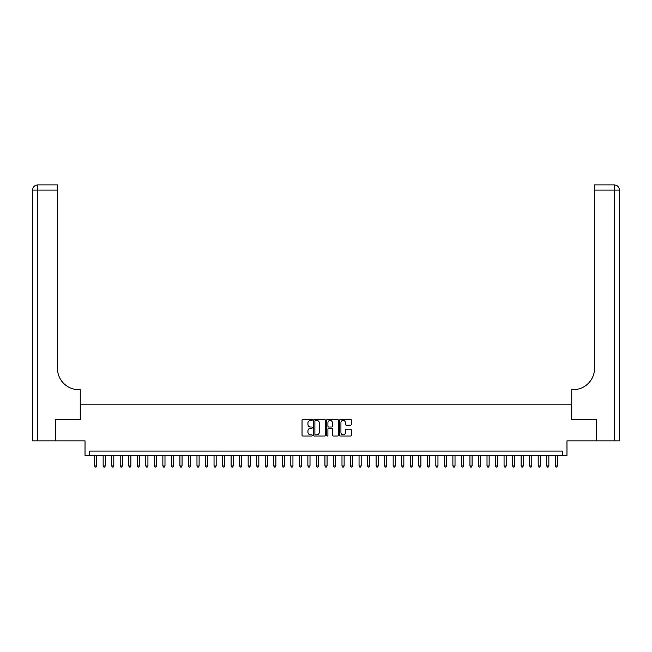 <?xml version="1.0" encoding="UTF-8"?>
<svg xmlns="http://www.w3.org/2000/svg" width="652" height="652" viewBox="0 0 652 652"><rect width="100%" height="100%" fill="white"/><g stroke="black" fill="none" stroke-linecap="round" stroke-linejoin="round"><path stroke-width="0.98" d="M312.349 419.855A0.587 0.587 0 0 0 311.762 419.269L302.87 419.269A0.839 0.839 0 0 0 302.031 420.1L302.031 435.177A0.839 0.839 0 0 0 302.87 436.009L311.762 436.009A0.587 0.587 0 0 0 312.349 435.422A0.587 0.587 0 0 0 311.762 434.843L310.613 434.843A2.681 2.681 0 0 1 307.931 432.162L307.931 430.907A2.681 2.681 0 0 1 310.613 428.225L311.762 428.225A0.587 0.587 0 0 0 312.349 427.639A0.587 0.587 0 0 0 311.762 427.052L310.613 427.052A2.681 2.681 0 0 1 307.931 424.37L307.931 423.115A2.681 2.681 0 0 1 310.613 420.434L311.762 420.434A0.587 0.587 0 0 0 312.349 419.855M350.466 425.169A0.839 0.839 0 0 0 351.306 424.33L351.306 420.1A0.839 0.839 0 0 0 350.466 419.269L340.588 419.269A0.839 0.839 0 0 0 339.749 420.1L339.749 435.177A0.839 0.839 0 0 0 340.588 436.009L350.466 436.009A0.839 0.839 0 0 0 351.306 435.177L351.306 430.067A0.839 0.839 0 0 0 350.466 429.228L346.245 429.228A0.839 0.839 0 0 0 345.405 430.067L345.405 432.602A2.241 2.241 0 0 1 343.164 434.843A2.241 2.241 0 0 1 340.923 432.602L340.923 422.675A2.241 2.241 0 0 1 343.164 420.434A2.241 2.241 0 0 1 345.405 422.675L345.405 424.33A0.839 0.839 0 0 0 346.245 425.169L350.466 425.169M562.717 455.365L566.979 455.365L566.979 440.858L596.197 440.858L596.197 419.538L571.674 419.538L571.674 404.183L80.326 404.183L80.326 419.538L55.803 419.538L55.803 440.858L85.021 440.858L85.021 455.365L562.717 455.365L562.717 451.094L89.283 451.094L89.283 455.365M325.267 420.1A0.839 0.839 0 0 0 324.427 419.269L314.549 419.269A0.839 0.839 0 0 0 313.71 420.1L313.71 435.177A0.839 0.839 0 0 0 314.549 436.009L324.427 436.009A0.839 0.839 0 0 0 325.267 435.177L325.267 420.1M327.573 419.269L337.451 419.269A0.839 0.839 0 0 1 338.29 420.1L338.29 435.177A0.839 0.839 0 0 1 337.451 436.009L333.221 436.009A0.839 0.839 0 0 1 332.381 435.177L332.381 429.065A0.839 0.839 0 0 0 331.55 428.225L328.738 428.225A0.839 0.839 0 0 0 327.907 429.065L327.907 435.422A0.587 0.587 0 0 1 327.32 436.009A0.587 0.587 0 0 1 326.733 435.422L326.733 420.1A0.839 0.839 0 0 1 327.573 419.269M315.47 420.434A0.587 0.587 0 0 0 314.883 421.021L314.883 434.256A0.587 0.587 0 0 0 315.47 434.843L316.685 434.843A2.681 2.681 0 0 0 319.366 432.162L319.366 423.115A2.681 2.681 0 0 0 316.685 420.434L315.47 420.434M332.381 422.716A2.241 2.241 0 0 0 330.148 420.483A2.241 2.241 0 0 0 327.907 422.716L327.907 426.212A0.839 0.839 0 0 0 328.738 427.052L331.55 427.052A0.839 0.839 0 0 0 332.381 426.212L332.381 422.716M94.613 455.365L94.613 465.944L96.749 465.944L96.749 455.365M96.749 465.944L96.105 467.052L95.257 467.052L94.613 465.944M55.55 419.538L80.245 419.538L80.245 389.676L78.794 389.676A21.329 21.329 0 0 1 57.466 368.356L57.466 190.066L37.718 190.066L37.718 440.858L55.55 440.858L55.55 419.538M37.718 440.858L32.6 440.858L32.6 190.066A5.118 5.118 0 0 1 37.718 184.948L57.466 184.948L57.466 190.066M32.6 389.676L32.6 190.066L37.718 190.066L37.718 184.948M78.794 389.676A21.329 21.329 0 0 1 57.466 368.356M596.45 419.538L571.755 419.538L571.755 389.676L573.206 389.676A21.329 21.329 0 0 0 594.534 368.356L594.534 184.948L614.282 184.948A5.118 5.118 0 0 1 619.4 190.066L619.4 440.858L596.45 440.858L596.45 419.538M573.206 389.676A21.329 21.329 0 0 0 594.534 368.356M619.4 190.066A5.118 5.118 0 0 0 614.282 184.948A5.118 5.118 0 0 1 619.4 190.066L594.534 190.066M103.146 455.365L103.146 465.944L105.282 465.944L105.282 455.365M105.282 465.944L104.638 467.052L103.782 467.052L103.146 465.944M111.679 455.365L111.679 465.944L113.807 465.944L113.807 455.365M113.807 465.944L113.171 467.052L112.315 467.052L111.679 465.944M120.204 455.365L120.204 465.944L122.34 465.944L122.34 455.365M122.34 465.944L121.696 467.052L120.848 467.052L120.204 465.944M128.737 455.365L128.737 465.944L130.873 465.944L130.873 455.365M130.873 465.944L130.229 467.052L129.373 467.052L128.737 465.944M137.27 455.365L137.27 465.944L139.398 465.944L139.398 455.365M139.398 465.944L138.762 467.052L137.906 467.052L137.27 465.944M145.795 455.365L145.795 465.944L147.931 465.944L147.931 455.365M147.931 465.944L147.287 467.052L146.439 467.052L145.795 465.944M154.328 455.365L154.328 465.944L156.464 465.944L156.464 455.365M156.464 465.944L155.82 467.052L154.964 467.052L154.328 465.944M162.861 455.365L162.861 465.944L164.989 465.944L164.989 455.365M164.989 465.944L164.353 467.052L163.497 467.052L162.861 465.944M171.386 455.365L171.386 465.944L173.522 465.944L173.522 455.365M173.522 465.944L172.878 467.052L172.03 467.052L171.386 465.944M179.919 455.365L179.919 465.944L182.055 465.944L182.055 455.365M182.055 465.944L181.411 467.052L180.555 467.052L179.919 465.944M188.452 455.365L188.452 465.944L190.58 465.944L190.58 455.365M190.58 465.944L189.944 467.052L189.088 467.052L188.452 465.944M196.977 455.365L196.977 465.944L199.113 465.944L199.113 455.365M199.113 465.944L198.469 467.052L197.621 467.052L196.977 465.944M205.51 455.365L205.51 465.944L207.646 465.944L207.646 455.365M207.646 465.944L207.002 467.052L206.146 467.052L205.51 465.944M214.043 455.365L214.043 465.944L216.171 465.944L216.171 455.365M216.171 465.944L215.535 467.052L214.679 467.052L214.043 465.944M222.568 455.365L222.568 465.944L224.704 465.944L224.704 455.365M224.704 465.944L224.06 467.052L223.212 467.052L222.568 465.944M231.101 455.365L231.101 465.944L233.237 465.944L233.237 455.365M233.237 465.944L232.593 467.052L231.737 467.052L231.101 465.944M239.634 455.365L239.634 465.944L241.762 465.944L241.762 455.365M241.762 465.944L241.126 467.052L240.27 467.052L239.634 465.944M248.159 455.365L248.159 465.944L250.295 465.944L250.295 455.365M250.295 465.944L249.651 467.052L248.803 467.052L248.159 465.944M256.692 455.365L256.692 465.944L258.828 465.944L258.828 455.365M258.828 465.944L258.184 467.052L257.328 467.052L256.692 465.944M265.225 455.365L265.225 465.944L267.353 465.944L267.353 455.365M267.353 465.944L266.717 467.052L265.861 467.052L265.225 465.944M273.75 455.365L273.75 465.944L275.886 465.944L275.886 455.365M275.886 465.944L275.242 467.052L274.394 467.052L273.75 465.944M282.283 455.365L282.283 465.944L284.419 465.944L284.419 455.365M284.419 465.944L283.775 467.052L282.919 467.052L282.283 465.944M290.816 455.365L290.816 465.944L292.944 465.944L292.944 455.365M292.944 465.944L292.308 467.052L291.452 467.052L290.816 465.944M299.341 455.365L299.341 465.944L301.477 465.944L301.477 455.365M301.477 465.944L300.833 467.052L299.985 467.052L299.341 465.944M307.874 455.365L307.874 465.944L310.01 465.944L310.01 455.365M310.01 465.944L309.366 467.052L308.51 467.052L307.874 465.944M316.407 455.365L316.407 465.944L318.535 465.944L318.535 455.365M318.535 465.944L317.899 467.052L317.043 467.052L316.407 465.944M324.932 455.365L324.932 465.944L327.068 465.944L327.068 455.365M327.068 465.944L326.424 467.052L325.576 467.052L324.932 465.944M333.465 455.365L333.465 465.944L335.593 465.944L335.593 455.365M335.593 465.944L334.957 467.052L334.101 467.052L333.465 465.944M341.99 455.365L341.99 465.944L344.126 465.944L344.126 455.365M344.126 465.944L343.49 467.052L342.634 467.052L341.99 465.944M350.523 455.365L350.523 465.944L352.659 465.944L352.659 455.365M352.659 465.944L352.015 467.052L351.167 467.052L350.523 465.944M359.056 455.365L359.056 465.944L361.184 465.944L361.184 455.365M361.184 465.944L360.548 467.052L359.692 467.052L359.056 465.944M367.581 455.365L367.581 465.944L369.717 465.944L369.717 455.365M369.717 465.944L369.081 467.052L368.225 467.052L367.581 465.944M376.114 455.365L376.114 465.944L378.25 465.944L378.25 455.365M378.25 465.944L377.606 467.052L376.758 467.052L376.114 465.944M384.647 455.365L384.647 465.944L386.775 465.944L386.775 455.365M386.775 465.944L386.139 467.052L385.283 467.052L384.647 465.944M393.172 455.365L393.172 465.944L395.308 465.944L395.308 455.365M395.308 465.944L394.672 467.052L393.816 467.052L393.172 465.944M401.705 455.365L401.705 465.944L403.841 465.944L403.841 455.365M403.841 465.944L403.197 467.052L402.349 467.052L401.705 465.944M410.238 455.365L410.238 465.944L412.366 465.944L412.366 455.365M412.366 465.944L411.73 467.052L410.874 467.052L410.238 465.944M418.763 455.365L418.763 465.944L420.899 465.944L420.899 455.365M420.899 465.944L420.263 467.052L419.407 467.052L418.763 465.944M427.296 455.365L427.296 465.944L429.432 465.944L429.432 455.365M429.432 465.944L428.788 467.052L427.94 467.052L427.296 465.944M435.829 455.365L435.829 465.944L437.957 465.944L437.957 455.365M437.957 465.944L437.321 467.052L436.465 467.052L435.829 465.944M444.354 455.365L444.354 465.944L446.49 465.944L446.49 455.365M446.49 465.944L445.854 467.052L444.998 467.052L444.354 465.944M452.887 455.365L452.887 465.944L455.023 465.944L455.023 455.365M455.023 465.944L454.379 467.052L453.531 467.052L452.887 465.944M461.42 455.365L461.42 465.944L463.548 465.944L463.548 455.365M463.548 465.944L462.912 467.052L462.056 467.052L461.42 465.944M469.945 455.365L469.945 465.944L472.081 465.944L472.081 455.365M472.081 465.944L471.445 467.052L470.589 467.052L469.945 465.944M478.478 455.365L478.478 465.944L480.614 465.944L480.614 455.365M480.614 465.944L479.97 467.052L479.122 467.052L478.478 465.944M487.011 455.365L487.011 465.944L489.139 465.944L489.139 455.365M489.139 465.944L488.503 467.052L487.647 467.052L487.011 465.944M495.536 455.365L495.536 465.944L497.672 465.944L497.672 455.365M497.672 465.944L497.036 467.052L496.18 467.052L495.536 465.944M504.069 455.365L504.069 465.944L506.205 465.944L506.205 455.365M506.205 465.944L505.561 467.052L504.713 467.052L504.069 465.944M512.602 455.365L512.602 465.944L514.73 465.944L514.73 455.365M514.73 465.944L514.094 467.052L513.238 467.052L512.602 465.944M521.127 455.365L521.127 465.944L523.263 465.944L523.263 455.365M523.263 465.944L522.627 467.052L521.771 467.052L521.127 465.944M529.66 455.365L529.66 465.944L531.796 465.944L531.796 455.365M531.796 465.944L531.152 467.052L530.304 467.052L529.66 465.944M538.193 455.365L538.193 465.944L540.321 465.944L540.321 455.365M540.321 465.944L539.685 467.052L538.829 467.052L538.193 465.944M546.718 455.365L546.718 465.944L548.854 465.944L548.854 455.365M548.854 465.944L548.218 467.052L547.362 467.052L546.718 465.944M555.251 455.365L555.251 465.944L557.387 465.944L557.387 455.365M557.387 465.944L556.743 467.052L555.895 467.052L555.251 465.944M614.282 440.858L614.282 184.948"/></g></svg>
